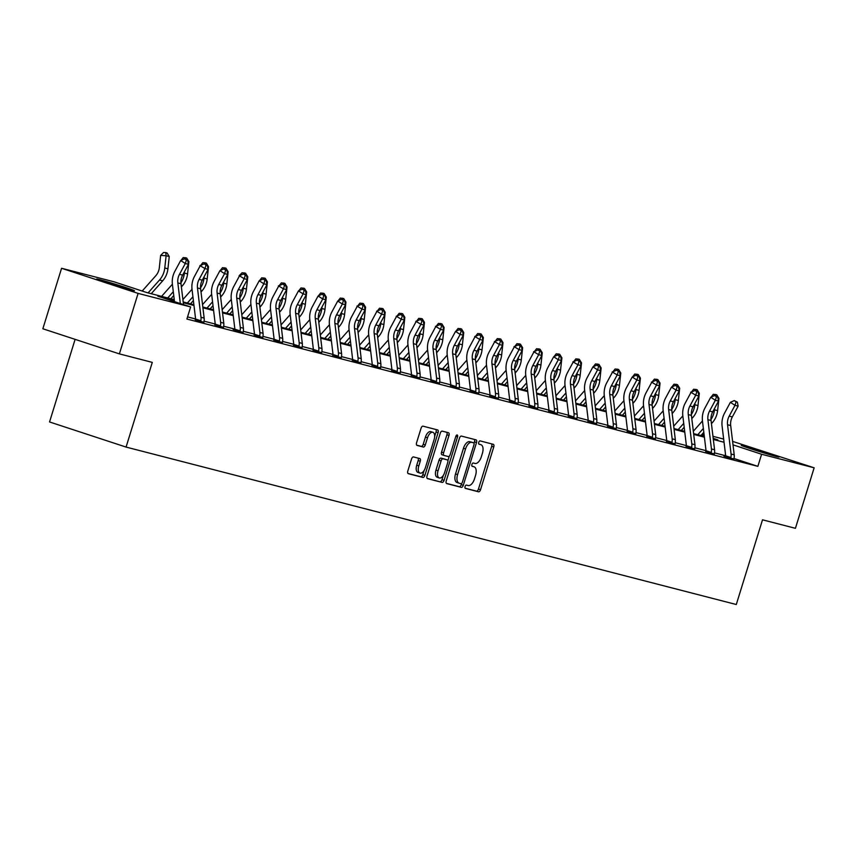 <?xml version="1.0" encoding="UTF-8"?>
<svg xmlns="http://www.w3.org/2000/svg" width="857" height="857" viewBox="0 0 857 857"><rect width="100%" height="100%" fill="white"/><g stroke="black" fill="none" stroke-linecap="round" stroke-linejoin="round"><path stroke-width="1.29" d="M465.072 486.53A1.746 0.889 108.2 0 0 465.394 488.404A1.746 0.889 108.2 0 0 465.426 488.415L478.549 491.8A2.485 1.275 108.2 0 0 480.52 489.743L493.761 446.99A2.485 1.275 108.2 0 0 493.3 444.312A2.485 1.275 108.2 0 0 493.257 444.301L480.134 440.905A1.746 0.889 108.2 0 0 478.752 442.351A1.746 0.889 108.2 0 0 479.074 444.226A1.746 0.889 108.2 0 0 479.106 444.237L480.798 444.676A7.959 4.071 108.2 0 1 480.927 444.708A7.959 4.071 108.2 0 1 482.405 453.299L481.302 456.856A7.959 4.071 108.2 0 1 474.992 463.444L473.3 463.005A1.746 0.889 108.2 0 0 471.918 464.44A1.746 0.889 108.2 0 0 472.239 466.315A1.746 0.889 108.2 0 0 472.261 466.326L473.964 466.765A7.959 4.071 108.2 0 1 474.092 466.808A7.959 4.071 108.2 0 1 475.56 475.389L474.457 478.945A7.959 4.071 108.2 0 1 468.158 485.533L466.454 485.094A1.746 0.889 108.2 0 0 465.072 486.53M99.444 279.596A19.765 0.568 -162.8 0 1 120.751 285.927A19.765 0.568 -162.8 0 1 134.453 290.737A19.765 0.568 -162.8 0 1 131.699 290.18A19.765 0.568 -162.8 0 1 110.392 283.849A19.765 0.568 -162.8 0 1 96.691 279.039A19.765 0.568 -162.8 0 1 99.444 279.596M744.026 445.886A19.765 0.568 -162.8 0 1 765.333 452.217A19.765 0.568 -162.8 0 1 779.034 457.027A19.765 0.568 -162.8 0 1 776.292 456.481A19.765 0.568 -162.8 0 1 754.974 450.15A19.765 0.568 -162.8 0 1 741.273 445.34A19.765 0.568 -162.8 0 1 744.026 445.886M413.513 456.942A2.485 1.275 108.2 0 0 411.542 458.998L407.825 470.996A2.485 1.275 108.2 0 0 408.286 473.675A2.485 1.275 108.2 0 0 408.328 473.685L422.908 477.445A2.485 1.275 108.2 0 0 424.879 475.389L438.109 432.635A2.485 1.275 108.2 0 0 437.648 429.946A2.485 1.275 108.2 0 0 437.606 429.935L423.037 426.175A2.485 1.275 108.2 0 0 421.066 428.232L416.577 442.726A2.485 1.275 108.2 0 0 417.038 445.404A2.485 1.275 108.2 0 0 417.08 445.415L423.315 447.033A2.485 1.275 108.2 0 0 425.286 444.976L427.514 437.788A6.652 3.407 108.2 0 1 432.892 432.314A6.652 3.407 108.2 0 1 434.124 439.491L425.404 467.643A6.652 3.407 108.2 0 1 420.026 473.107A6.652 3.407 108.2 0 1 418.794 465.929L420.251 461.248A2.485 1.275 108.2 0 0 419.791 458.559L413.513 456.942M732.596 441.387L814.15 467.804L795.425 528.308L762.516 519.813L736.292 604.517L126.065 447.075L152.289 362.382L119.38 353.887L138.106 293.394L61.575 268.273L114.12 281.824L146.901 292.591L174.25 299.639M814.15 467.804L761.605 454.253L733.014 444.858M174.346 300.432L157.859 296.179L190.64 306.945L186.901 319.04L757.867 466.347L761.605 454.253M190.64 306.945L138.106 293.394M446.24 480.906A2.485 1.275 108.2 0 0 446.701 483.584A2.485 1.275 108.2 0 0 446.743 483.594L461.323 487.354A2.485 1.275 108.2 0 0 463.294 485.298L476.524 442.544A2.485 1.275 108.2 0 0 476.063 439.866A2.485 1.275 108.2 0 0 476.031 439.855L461.452 436.095A2.485 1.275 108.2 0 0 459.481 438.141L446.24 480.906M442.116 482.405L427.536 478.645A2.485 1.275 108.2 0 1 427.493 478.635A2.485 1.275 108.2 0 1 427.032 475.946L440.273 433.192A2.485 1.275 108.2 0 1 442.244 431.135L448.479 432.742A2.485 1.275 108.2 0 1 448.522 432.753A2.485 1.275 108.2 0 1 448.982 435.442L443.615 452.775A2.485 1.275 108.2 0 0 444.076 455.463A2.485 1.275 108.2 0 0 444.108 455.474L448.254 456.535A2.485 1.275 108.2 0 0 450.225 454.478L455.806 436.427A1.746 0.889 108.2 0 1 457.22 435.002A1.746 0.889 108.2 0 1 457.542 436.877L444.087 480.349A2.485 1.275 108.2 0 1 442.116 482.405L427.172 478.399M119.38 353.887L42.85 328.767L61.575 268.273M75.105 339.361L49.545 421.955L126.065 447.075M684.422 431.264L684.604 430.675M702.601 433.653L704.026 434.017M712.96 436.32L723.662 439.084M724.047 442.255L713.345 439.491M704.411 437.188L693.709 434.424M684.775 432.121L674.073 429.368M665.15 427.054L654.448 424.301M645.514 421.998L634.812 419.234M625.878 416.93L615.187 414.167M606.253 411.863L595.551 409.1M586.617 406.796L575.915 404.043M566.991 401.729L556.289 398.976M547.355 396.673L536.653 393.909M527.719 391.606L517.017 388.842M508.094 386.539L497.392 383.775M488.458 381.472L477.756 378.719M468.822 376.405L458.131 373.652M449.197 371.349L438.495 368.585M429.561 366.282L418.859 363.518M409.925 361.215L399.233 358.451M390.299 356.148L379.597 353.395M370.663 351.081L359.961 348.328M351.038 346.024L340.336 343.261M331.402 340.957L320.7 338.194M311.766 335.89L301.075 333.127M292.141 330.823L281.439 328.07M272.505 325.756L261.803 323.003M252.869 320.7L242.177 317.936M233.243 315.633L222.541 312.869M213.607 310.566L202.905 307.802M193.982 305.499L183.28 302.746M713.249 438.698L717.866 439.887L713.206 438.356M704.197 435.399L701.754 434.595M183.184 301.943L193.886 304.706M202.809 307.01L213.511 309.773M222.445 312.077L233.147 314.84M242.081 317.144L252.783 319.897M261.706 322.211L272.408 324.964M281.342 327.267L292.044 330.031M300.978 332.334L311.669 335.098M320.604 337.401L331.305 340.165M340.24 342.468L350.942 345.221M359.865 347.535L370.567 350.288M379.501 352.591L390.203 355.355M399.137 357.658L409.839 360.422M418.762 362.725L429.464 365.489M438.398 367.792L449.1 370.545M458.034 372.859L468.725 375.612M477.66 377.916L488.361 380.679M497.296 382.983L507.997 385.746M516.932 388.05L527.623 390.813M536.557 393.117L547.259 395.87M556.193 398.184L566.895 400.937M575.818 403.24L586.52 406.004M595.454 408.307L606.156 411.071M615.09 413.374L625.781 416.138M634.716 418.441L645.417 421.194M654.352 423.508L665.053 426.261M673.988 428.564L684.679 431.328M693.613 433.631L704.315 436.395M725.633 455.774L714.47 452.85M706.007 450.664L694.834 447.783M686.371 445.597L675.209 442.715M666.735 440.541L655.573 437.659M647.11 435.474L635.948 432.592M627.474 430.407L616.312 427.525M607.849 425.34L596.676 422.458M588.213 420.273L577.05 417.391M568.577 415.217L557.414 412.335M548.951 410.149L537.778 407.268M529.315 405.082L518.153 402.201M509.679 400.015L498.517 397.134M490.054 394.948L478.892 392.067M470.418 389.892L459.256 387.01M450.793 384.825L439.62 381.943M431.157 379.758L419.994 376.876M411.521 374.691L400.358 371.809M391.895 369.624L380.722 366.742M372.259 364.568L361.097 361.686M352.623 359.501L341.461 356.619M332.998 354.434L321.836 351.552M313.362 349.367L302.2 346.485M293.737 344.3L282.564 341.418M274.101 339.243L262.938 336.362M254.465 334.176L243.302 331.295M234.839 329.109L223.666 326.228M215.203 324.042L204.041 321.161M195.567 318.975L187.554 316.908M725.086 455.592L725.493 454.274M757.867 466.347L734.01 458.516M203.912 322.286L195.267 319.79M223.548 327.342L214.903 324.857M243.174 332.409L233.115 329.549L234.529 329.913L234.829 329.163L240.067 330.888A8.87 7.617 -75.5 0 0 240.271 327.406L236.736 298.107A12.673 10.873 104.5 0 1 238.385 289.505L244.202 278.707L239.178 275.675L242.113 272.751L245.552 273.201L247.78 276.8L246.452 289.066A19.004 16.315 104.5 0 1 241.213 301.064L240.271 302.135M262.81 337.476L254.165 334.98M282.435 342.543L273.79 340.047M302.071 347.61L293.426 345.114M321.707 352.666L313.062 350.181M341.332 357.733L332.687 355.237M360.968 362.8L352.323 360.304M380.604 367.867L371.959 365.371M400.219 373.031L391.585 370.438M419.866 377.991L411.221 375.505M439.491 383.154L430.846 380.562M459.127 388.125L450.482 385.629M478.763 393.192L470.118 390.696M498.388 398.259L489.743 395.763M518.024 403.315L509.379 400.83M537.66 408.382L529.015 405.886M557.286 413.449L548.641 410.953M576.911 418.612L568.277 416.02M596.547 423.583L587.902 421.087M616.183 428.639L607.538 426.154M635.819 433.706L627.174 431.21M655.444 438.773L646.799 436.277M675.08 443.84L666.435 441.344M694.716 448.907L686.071 446.411M714.342 453.964L705.697 451.478M733.978 459.031L723.919 456.17L725.333 456.535L725.633 455.795L730.871 457.509A8.87 7.617 -75.5 0 0 731.064 454.028L727.539 424.729A12.673 10.873 104.5 0 1 729.189 416.127L735.006 405.329L730.378 402.329L724.561 413.128A19.004 16.315 -75.5 0 0 722.087 426.036L725.622 455.335A2.539 2.175 104.5 0 1 725.633 455.795M472.153 466.165A7.959 4.071 108.2 0 0 472.025 466.122A7.959 4.071 108.2 0 0 471.971 466.101L473.964 466.765M478.988 444.076A7.959 4.071 108.2 0 0 478.859 444.033A7.959 4.071 108.2 0 0 478.806 444.012L480.798 444.676M465.126 488.19L476.481 491.125A2.485 1.275 108.2 0 0 478.452 489.068L491.693 446.315A2.485 1.275 108.2 0 0 491.554 443.862M474.039 443.24L474.457 441.869A2.485 1.275 108.2 0 0 474.328 439.416M446.379 483.359L459.256 486.68A2.485 1.275 108.2 0 0 461.227 484.623L461.559 483.519M460.991 483.68A1.746 0.889 108.2 0 0 462.373 482.245L473.985 444.708A1.746 0.889 108.2 0 0 473.664 442.833A1.746 0.889 108.2 0 0 473.642 442.823L471.843 442.362A7.959 4.071 108.2 0 0 465.544 448.939L457.595 474.596A7.959 4.071 108.2 0 0 459.073 483.177A7.959 4.071 108.2 0 0 459.202 483.219L460.991 483.68M473.664 442.833L471.596 442.158A1.746 0.889 108.2 0 0 471.596 442.158A1.746 0.889 108.2 0 0 471.564 442.148L473.642 442.823M458.945 483.134L457.135 482.545A7.959 4.071 108.2 0 1 457.006 482.502A7.959 4.071 108.2 0 1 455.528 473.921L463.476 448.265A7.959 4.071 108.2 0 1 469.775 441.687L471.564 442.148M444.033 455.442L442.041 454.788A2.485 1.275 108.2 0 1 441.998 454.778A2.485 1.275 108.2 0 1 441.548 452.1L446.915 434.756A2.485 1.275 108.2 0 0 446.776 432.303M449.314 456.095L447.868 460.745M443.358 475.335L442.019 479.663L444.087 480.349M438.045 470.772A6.652 3.407 108.2 0 0 439.266 477.949A6.652 3.407 108.2 0 0 444.654 472.475L447.718 462.555A2.485 1.275 108.2 0 0 447.258 459.877A2.485 1.275 108.2 0 0 447.225 459.866L443.08 458.795A2.485 1.275 108.2 0 0 441.109 460.852L438.045 470.772L435.977 470.097A6.652 3.407 108.2 0 0 437.199 477.263L439.266 477.949M435.977 470.097L439.041 460.177A2.485 1.275 108.2 0 1 441.012 458.12L445.147 459.191M440.048 481.72A2.485 1.275 108.2 0 0 442.019 479.663M420.026 473.107L417.959 472.432A6.652 3.407 108.2 0 1 416.727 465.255L418.184 460.563A2.485 1.275 108.2 0 0 418.045 458.109M432.892 432.314L430.825 431.639A6.652 3.407 108.2 0 0 425.447 437.102L427.514 437.788M416.706 445.179L421.248 446.347A2.485 1.275 108.2 0 0 423.219 444.29L425.447 437.102M434.66 436.438L436.042 431.949A2.485 1.275 108.2 0 0 435.913 429.496M407.964 473.45L420.83 476.771A2.485 1.275 108.2 0 0 422.801 474.714L424.108 470.504M710.239 398.205L713.281 394.306L716.72 394.756L718.948 398.355L717.62 410.621A19.004 16.315 104.5 0 1 712.381 422.63L711.439 423.69M718.948 398.355L717.93 398.087M714.642 408.253L714.481 409.817A19.004 16.315 104.5 0 1 710.967 419.566M703.361 428.436L697.791 434.713M703.822 432.271L700.94 435.517M693.324 431.242L702.451 420.958L705.986 450.268A2.539 2.175 104.5 0 1 706.007 450.728L711.235 452.442A8.87 7.617 -75.5 0 0 711.439 448.961L707.903 419.662A12.673 10.873 104.5 0 1 709.553 411.06L715.37 400.262L710.742 397.262L704.925 408.061A19.004 16.315 -75.5 0 0 702.461 420.969M715.606 395.784L715.456 394.434M733.967 459.127L734.021 458.324A8.87 7.617 -75.5 0 0 734.213 454.842L730.689 425.543A12.673 10.873 104.5 0 1 732.328 416.93L738.145 406.143L735.006 405.329L736.109 401.794L737.363 402.126L734.256 400.594L736.109 401.794M730.871 457.509L730.507 458.238M734.256 400.594L730.378 402.329M738.145 406.143L737.363 402.126M690.603 393.138L693.645 389.239L697.084 389.689L699.312 393.288L697.994 405.565A19.004 16.315 104.5 0 1 692.756 417.563L691.803 418.623M699.312 393.288L698.305 393.031M695.016 403.197L694.845 404.75A19.004 16.315 104.5 0 1 691.342 414.499M683.725 423.379L678.155 429.646M684.186 427.215L681.304 430.46M673.698 426.186L682.825 415.902L686.35 445.201A2.539 2.175 104.5 0 1 686.371 445.661L691.61 447.375A8.87 7.617 -75.5 0 0 691.803 443.894L688.278 414.595A12.673 10.873 104.5 0 1 689.917 405.993L695.734 395.195L690.71 392.163M695.98 390.728L695.83 389.367M670.977 388.071L674.009 384.172L677.458 384.622L679.687 388.221L678.358 400.498A19.004 16.315 104.5 0 1 673.12 412.496L672.177 413.556M679.687 388.221L678.669 387.964M675.38 398.13L675.209 399.683A19.004 16.315 104.5 0 1 671.706 409.432M664.089 418.312L658.53 424.579M664.55 422.147L661.668 425.393M654.062 421.119L663.189 410.835L666.725 440.134A2.539 2.175 104.5 0 1 666.735 440.594L671.974 442.319A8.87 7.617 -75.5 0 0 672.167 438.838L668.642 409.539A12.673 10.873 104.5 0 1 670.292 400.926L676.109 390.128L671.481 387.128L665.664 397.927A19.004 16.315 -75.5 0 0 663.189 410.835M676.344 385.661L676.194 384.3M714.331 454.06L714.384 453.257A8.87 7.617 -75.5 0 0 714.577 449.775L711.053 420.476A12.673 10.873 104.5 0 1 712.703 411.874L718.52 401.076L715.37 400.262L716.473 396.737L717.727 397.059L714.62 395.538L716.473 396.737M711.235 452.442L710.871 453.171M705.654 451.553L706.007 450.728M714.62 395.538L710.742 397.262M718.52 401.076L717.727 397.059M694.706 449.004L694.748 448.19A8.87 7.617 -75.5 0 0 694.952 444.708L691.417 415.409A12.673 10.873 104.5 0 1 693.067 406.807L698.884 396.009L695.734 395.195L696.837 391.67L698.101 391.992L694.995 390.471L696.837 391.67M691.61 447.375L691.235 448.104M686.018 446.497L686.371 445.661M694.995 390.471L691.117 392.195L685.3 402.994A19.004 16.315 -75.5 0 0 682.825 415.902M698.884 396.009L698.101 391.992M651.341 383.004L654.384 379.115L657.822 379.555L660.051 383.154L658.722 395.431A19.004 16.315 104.5 0 1 653.484 407.429L652.541 408.5M660.051 383.154L659.033 382.897M655.744 393.063L655.584 394.616A19.004 16.315 104.5 0 1 652.081 404.365M644.464 413.245L638.894 419.512M644.925 417.08L642.043 420.326M634.426 416.052L643.564 405.768L647.089 435.067A2.539 2.175 104.5 0 1 647.11 435.527L652.348 437.252A8.87 7.617 -75.5 0 0 652.541 433.771L649.006 404.472A12.673 10.873 104.5 0 1 650.656 395.859L656.473 385.072L651.449 382.04M656.708 380.594L656.569 379.233M675.07 443.937L675.123 443.123A8.87 7.617 -75.5 0 0 675.316 439.641L671.792 410.342A12.673 10.873 104.5 0 1 673.431 401.74L679.247 390.942L676.109 390.128L677.212 386.603L678.465 386.925L675.359 385.404L677.212 386.603M671.974 442.319L671.609 443.037L675.08 443.883M666.392 441.43L666.735 440.594M675.359 385.404L671.481 387.128M679.247 390.942L678.465 386.925M631.716 377.937L634.748 374.048L638.186 374.498L640.415 378.098L639.097 390.363A19.004 16.315 104.5 0 1 633.859 402.362L632.916 403.433M640.415 378.098L639.408 377.83M636.119 387.996L635.948 389.549A19.004 16.315 104.5 0 1 632.445 399.298M624.828 408.178L619.257 414.456M625.289 412.013L622.407 415.259M614.801 410.985L623.928 400.701L627.453 430.01A2.539 2.175 104.5 0 1 627.474 430.471L632.712 432.185A8.87 7.617 -75.5 0 0 632.905 428.704L629.381 399.405A12.673 10.873 104.5 0 1 631.031 390.803L636.847 380.005L632.22 377.005L626.403 387.803A19.004 16.315 -75.5 0 0 623.928 400.712M637.083 375.527L636.933 374.166M655.444 438.87L655.487 438.066A8.87 7.617 -75.5 0 0 655.68 434.574L652.156 405.275A12.673 10.873 104.5 0 1 653.805 396.673L659.622 385.875L656.473 385.072L657.576 381.536L658.84 381.868L655.723 380.337L657.576 381.536M652.348 437.252L651.973 437.981M646.756 436.363L647.11 435.527M655.723 380.337L651.845 382.072L646.028 392.86A19.004 16.315 -75.5 0 0 643.564 405.768M659.622 385.875L658.84 381.868M612.08 372.881L615.112 368.981L618.561 369.431L620.789 373.031L619.461 385.296A19.004 16.315 104.5 0 1 614.223 397.305L613.28 398.366M620.789 373.031L619.772 372.763M616.483 382.929L616.322 384.493A19.004 16.315 104.5 0 1 612.809 394.241M605.192 403.111L599.632 409.389M605.663 406.946L602.782 410.192M595.165 405.918L604.292 395.634M616.462 370.213L619.568 371.734L616.462 370.213L612.584 371.938L606.767 382.736A19.004 16.315 -75.5 0 0 604.292 395.645L607.827 424.943A2.539 2.175 104.5 0 1 607.838 425.404L613.076 427.118L612.734 427.804L616.183 428.693L616.226 427.932A8.87 7.617 -75.5 0 0 616.419 424.451L612.894 395.152A12.673 10.873 104.5 0 1 614.544 386.55L620.361 375.752L617.211 374.938L612.187 371.906M617.447 370.46L617.297 369.11M635.808 433.803L635.862 432.999A8.87 7.617 -75.5 0 0 636.055 429.518L632.52 400.219A12.673 10.873 104.5 0 1 634.169 391.606L639.986 380.819L636.847 380.005L637.94 376.469L639.204 376.801L636.098 375.27L637.94 376.469M632.712 432.185L632.337 432.914L635.808 433.749M627.12 431.296L627.474 430.471M636.098 375.27L632.22 377.005M639.986 380.819L639.204 376.801M592.444 367.814L595.486 363.914L598.925 364.364L601.153 367.964L599.836 380.24A19.004 16.315 104.5 0 1 594.597 392.238L593.644 393.299M601.153 367.964L600.146 367.707M596.858 377.873L596.686 379.426A19.004 16.315 104.5 0 1 593.183 389.174M585.567 398.055L579.996 404.322M586.027 401.89L583.146 405.136M575.54 400.862L584.667 390.578L588.191 419.876A2.539 2.175 104.5 0 1 588.213 420.337L593.451 422.051A8.87 7.617 -75.5 0 0 593.644 418.57L590.109 389.271A12.673 10.873 104.5 0 1 591.759 380.669L597.575 369.87L592.948 366.871L587.141 377.669A19.004 16.315 -75.5 0 0 584.667 390.578M597.822 365.403L597.672 364.043M607.495 426.229L607.838 425.404M613.076 427.118A8.87 7.617 -75.5 0 0 613.269 423.637L609.745 394.338A12.673 10.873 104.5 0 1 611.395 385.736L617.211 374.938L618.315 371.413M620.361 375.752L619.568 371.734M572.819 362.747L575.85 358.847L579.289 359.297L581.528 362.897L580.2 375.173A19.004 16.315 104.5 0 1 574.961 387.171L574.019 388.232M581.528 362.897L580.51 362.64M577.222 372.806L577.05 374.359A19.004 16.315 104.5 0 1 573.547 384.107M565.931 392.988L560.371 399.255M566.391 396.823L563.51 400.069M555.904 395.795L565.031 385.511L568.566 414.809A2.539 2.175 104.5 0 1 568.577 415.27L573.815 416.995A8.87 7.617 -75.5 0 0 574.008 413.513L570.483 384.204A12.673 10.873 104.5 0 1 572.133 375.602L577.95 364.803L572.915 361.783M578.186 360.336L578.036 358.976M596.547 423.679L596.59 422.865A8.87 7.617 -75.5 0 0 596.793 419.384L593.258 390.085A12.673 10.873 104.5 0 1 594.908 381.483L600.725 370.685L597.575 369.87L598.679 366.346L599.943 366.667L596.836 365.146L598.679 366.346M593.451 422.051L593.076 422.78M587.859 421.173L588.213 420.337M596.836 365.146L592.948 366.871M600.725 370.685L599.943 366.667M553.183 357.68L556.225 353.791L559.664 354.23L561.892 357.83L560.564 370.106A19.004 16.315 104.5 0 1 555.325 382.104L554.383 383.175M561.892 357.83L560.874 357.573M557.586 367.739L557.425 369.292A19.004 16.315 104.5 0 1 553.911 379.04M546.305 387.921L540.735 394.188M546.766 391.756L543.884 395.002M536.268 390.728L545.395 380.444L548.93 409.742A2.539 2.175 104.5 0 1 548.951 410.203L554.179 411.928A8.87 7.617 -75.5 0 0 554.383 408.446L550.847 379.148A12.673 10.873 104.5 0 1 552.497 370.535L558.314 359.747L553.686 356.748L547.869 367.535A19.004 16.315 -75.5 0 0 545.395 380.444M558.55 355.269L558.4 353.909M573.815 416.995L573.451 417.713M568.234 416.106L568.577 415.27M573.472 417.67L576.911 418.559L576.965 417.798A8.87 7.617 -75.5 0 0 577.157 414.317L573.622 385.018A12.673 10.873 104.5 0 1 575.272 376.416L581.089 365.618L577.95 364.803L579.053 361.279L580.307 361.6L577.2 360.079L579.053 361.279M577.2 360.079L573.322 361.804L567.505 372.602A19.004 16.315 -75.5 0 0 565.031 385.511M581.089 365.618L580.307 361.6M533.547 352.613L536.589 348.724L540.028 349.174L542.256 352.773L540.938 365.039A19.004 16.315 104.5 0 1 535.7 377.037L534.747 378.108M542.256 352.773L541.249 352.506M537.96 362.672L537.789 364.225A19.004 16.315 104.5 0 1 534.286 373.973M526.669 382.854L521.099 389.132M527.13 386.689L524.248 389.935M516.642 385.661L525.769 375.377L529.294 404.686A2.539 2.175 104.5 0 1 529.315 405.136L534.554 406.861A8.87 7.617 -75.5 0 0 534.747 403.379L531.222 374.08A12.673 10.873 104.5 0 1 532.861 365.478L538.678 354.68L533.654 351.649M538.924 350.202L538.774 348.842M513.921 347.556L516.953 343.657L520.403 344.107L522.631 347.706L521.302 359.972A19.004 16.315 104.5 0 1 516.064 371.981L515.121 373.041M522.631 347.706L521.613 347.439M518.324 357.605L518.153 359.169A19.004 16.315 104.5 0 1 514.65 368.917M507.033 377.787L501.474 384.065M507.494 381.622L504.612 384.868M497.006 380.594L506.133 370.31L509.669 399.619A2.539 2.175 104.5 0 1 509.679 400.08L514.918 401.794A8.87 7.617 -75.5 0 0 515.111 398.312L511.586 369.013A12.673 10.873 104.5 0 1 513.236 360.411L519.053 349.613L514.029 346.582M519.288 345.135L519.138 343.786M494.285 342.489L497.328 338.59L500.767 339.04L502.995 342.639L501.666 354.916A19.004 16.315 104.5 0 1 496.428 366.914L495.485 367.974M502.995 342.639L501.977 342.382M498.688 352.548L498.528 354.102A19.004 16.315 104.5 0 1 495.025 363.85M487.408 372.731L481.838 378.998M487.869 376.566L484.987 379.812M477.37 375.537L486.508 365.253L490.033 394.552A2.539 2.175 104.5 0 1 490.054 395.013L495.282 396.727A8.87 7.617 -75.5 0 0 495.485 393.245L491.95 363.946A12.673 10.873 104.5 0 1 493.6 355.344L499.417 344.546L494.393 341.514M499.652 340.079L499.502 338.719M474.66 337.422L477.692 333.523L481.131 333.973L483.359 337.572L482.041 349.849A19.004 16.315 104.5 0 1 476.803 361.847L475.86 362.907M483.359 337.572L482.352 337.315M479.063 347.481L478.892 349.035A19.004 16.315 104.5 0 1 475.389 358.783M467.772 367.664L462.202 373.931M468.233 371.499L465.351 374.745M457.745 370.47L466.872 360.186L470.397 389.485A2.539 2.175 104.5 0 1 470.418 389.946L475.656 391.67A8.87 7.617 -75.5 0 0 475.849 388.189L472.325 358.879A12.673 10.873 104.5 0 1 473.975 350.277L479.781 339.479L474.757 336.458M480.027 335.012L479.877 333.652M455.024 332.355L458.056 328.467L461.505 328.906L463.733 332.505L462.405 344.782A19.004 16.315 104.5 0 1 457.167 356.78L456.224 357.851M463.733 332.505L462.716 332.248M459.427 342.414L459.266 343.968A19.004 16.315 104.5 0 1 455.753 353.716M448.136 362.597L442.576 368.864M448.607 366.432L445.726 369.678M438.109 365.403L447.236 355.119L450.771 384.418A2.539 2.175 104.5 0 1 450.782 384.879L456.02 386.603A8.87 7.617 -75.5 0 0 456.213 383.122L452.689 353.823A12.673 10.873 104.5 0 1 454.339 345.21L460.155 334.423L455.528 331.423L449.711 342.211A19.004 16.315 -75.5 0 0 447.236 355.119M460.391 329.945L460.241 328.585M435.388 327.288L438.43 323.4L441.869 323.85L444.097 327.449L442.78 339.715A19.004 16.315 104.5 0 1 437.541 351.713L436.588 352.784M444.097 327.449L443.09 327.181M439.802 337.347L439.63 338.901A19.004 16.315 104.5 0 1 436.127 348.649M428.511 357.53L422.94 363.797M428.971 361.365L426.09 364.611M418.484 360.336L427.611 350.052M439.78 324.621L442.887 326.153L439.78 324.621L435.892 326.356L430.075 337.155A19.004 16.315 -75.5 0 0 427.611 350.063L431.135 379.362A2.539 2.175 104.5 0 1 431.157 379.812L436.395 381.536L436.042 382.222L439.491 383.1L439.534 382.351A8.87 7.617 -75.5 0 0 439.737 378.869L436.202 349.57A12.673 10.873 104.5 0 1 437.852 340.957L443.669 330.159L440.519 329.356L435.495 326.324M440.766 324.878L440.616 323.517M415.763 322.232L418.794 318.333L422.233 318.783L424.472 322.382L423.144 334.648A19.004 16.315 104.5 0 1 417.905 346.657L416.963 347.717M424.472 322.382L423.454 322.114M420.166 332.28L419.994 333.844A19.004 16.315 104.5 0 1 416.491 343.593M408.875 352.463L403.315 358.74M409.335 356.298L406.454 359.544M398.848 355.269L407.975 344.985L411.51 374.295A2.539 2.175 104.5 0 1 411.521 374.755L416.759 376.469A8.87 7.617 -75.5 0 0 416.952 372.988L413.428 343.689A12.673 10.873 104.5 0 1 415.077 335.087L420.894 324.289L415.859 321.257M421.13 319.811L420.98 318.461M396.127 317.165L399.169 313.266L402.608 313.716L404.836 317.315L403.508 329.591A19.004 16.315 104.5 0 1 398.269 341.589L397.327 342.65M404.836 317.315L403.818 317.058M400.53 327.224L400.369 328.777A19.004 16.315 104.5 0 1 396.855 338.526M389.239 347.406L383.679 353.673M389.71 351.241L386.828 354.487M379.212 350.213L388.339 339.929L391.874 369.228A2.539 2.175 104.5 0 1 391.895 369.688L397.123 371.402A8.87 7.617 -75.5 0 0 397.327 367.921L393.792 338.622A12.673 10.873 104.5 0 1 395.441 330.02L401.258 319.222L396.234 316.19M401.494 314.755L401.344 313.394M376.491 312.098L379.533 308.199L382.972 308.649L385.2 312.248L383.882 324.524A19.004 16.315 104.5 0 1 378.644 336.522L377.691 337.583M385.2 312.248L384.193 311.991M380.904 322.157L380.733 323.71A19.004 16.315 104.5 0 1 377.23 333.459M369.613 342.339L364.043 348.606M370.074 346.174L367.192 349.42M359.586 345.146L368.714 334.862L372.238 364.161A2.539 2.175 104.5 0 1 372.259 364.621L377.498 366.346A8.87 7.617 -75.5 0 0 377.691 362.865L374.166 333.555A12.673 10.873 104.5 0 1 375.805 324.953L381.622 314.155L376.598 311.134M381.868 309.688L381.719 308.327M356.866 307.031L359.897 303.142L363.347 303.582L365.575 307.181L364.246 319.457A19.004 16.315 104.5 0 1 359.008 331.455L358.065 332.527M365.575 307.181L364.557 306.924M361.268 317.09L361.097 318.643A19.004 16.315 104.5 0 1 357.594 328.392M349.977 337.272L344.418 343.539M350.438 341.107L347.556 344.353M339.95 340.079L349.078 329.795L352.613 359.094A2.539 2.175 104.5 0 1 352.623 359.554L357.862 361.279A8.87 7.617 -75.5 0 0 358.055 357.798L354.53 328.499A12.673 10.873 104.5 0 1 356.18 319.886L361.997 309.098L356.973 306.067M362.232 304.621L362.083 303.26M557.275 413.545L557.329 412.742A8.87 7.617 -75.5 0 0 557.521 409.25L553.997 379.951A12.673 10.873 104.5 0 1 555.647 371.349L561.464 360.551L558.314 359.747L559.417 356.212L560.671 356.544L557.564 355.012L559.417 356.212M554.179 411.928L553.815 412.656M548.598 411.039L548.951 410.203M557.564 355.012L553.686 356.748M561.464 360.551L560.671 356.544M537.65 408.478L537.693 407.675A8.87 7.617 -75.5 0 0 537.896 404.193L534.361 374.895A12.673 10.873 104.5 0 1 536.011 366.282L541.828 355.494L538.678 354.68L539.781 351.145L541.046 351.477L537.939 349.945L539.781 351.145M534.554 406.861L534.179 407.589M528.962 405.972L529.315 405.136M537.939 349.945L534.061 351.681L528.244 362.479A19.004 16.315 -75.5 0 0 525.769 375.387M541.828 355.494L541.046 351.477M518.014 403.411L518.067 402.608A8.87 7.617 -75.5 0 0 518.26 399.126L514.736 369.828A12.673 10.873 104.5 0 1 516.375 361.226L522.192 350.427L519.053 349.613L520.156 346.089L521.41 346.41L518.303 344.889L520.156 346.089M514.918 401.794L514.554 402.522M509.337 400.905L509.679 400.08M518.303 344.889L514.425 346.614L508.608 357.412A19.004 16.315 -75.5 0 0 506.133 370.32M522.192 350.427L521.41 346.41M498.388 398.355L498.431 397.541A8.87 7.617 -75.5 0 0 498.624 394.059L495.1 364.761A12.673 10.873 104.5 0 1 496.749 356.158L502.566 345.36L499.417 344.546L500.52 341.022L501.784 341.343L498.667 339.822L500.52 341.022M495.282 396.727L494.918 397.455L498.388 398.301M489.701 395.848L490.054 395.013M498.667 339.822L494.789 341.547L488.972 352.345A19.004 16.315 -75.5 0 0 486.508 365.253M502.566 345.36L501.784 341.343M478.752 393.288L478.806 392.474A8.87 7.617 -75.5 0 0 478.999 388.992L475.464 359.694A12.673 10.873 104.5 0 1 477.113 351.091L482.93 340.293L479.781 339.479L480.884 335.955L482.148 336.276L479.042 334.755L480.884 335.955M475.656 391.67L475.281 392.388M470.065 390.781L470.418 389.946M479.042 334.755L475.164 336.48L469.347 347.278A19.004 16.315 -75.5 0 0 466.872 360.186M482.93 340.293L482.148 336.276M459.116 388.221L459.17 387.418A8.87 7.617 -75.5 0 0 459.363 383.925L455.838 354.627A12.673 10.873 104.5 0 1 457.488 346.024L463.305 335.226L460.155 334.423L461.259 330.888L462.512 331.22L459.406 329.688L461.259 330.888M456.02 386.603L455.656 387.332M450.439 385.714L450.782 384.879M459.406 329.688L455.528 331.423M463.305 335.226L462.512 331.22M430.803 380.647L431.157 379.812M436.395 381.536A8.87 7.617 -75.5 0 0 436.588 378.055L433.053 348.756A12.673 10.873 104.5 0 1 434.703 340.154L440.519 329.356L441.623 325.821M443.669 330.159L442.887 326.153M419.855 378.087L419.909 377.284A8.87 7.617 -75.5 0 0 420.101 373.802L416.566 344.503A12.673 10.873 104.5 0 1 418.216 335.901L424.033 325.103L420.894 324.289L421.998 320.764L423.251 321.086L420.144 319.565L421.998 320.764M416.759 376.469L416.395 377.198M411.178 375.58L411.521 374.755M420.144 319.565L416.266 321.289L410.449 332.088A19.004 16.315 -75.5 0 0 407.975 344.996M424.033 325.103L423.251 321.086M397.123 371.402L396.759 372.131M391.542 370.524L391.895 369.688M396.78 372.088L400.23 372.977L400.273 372.217A8.87 7.617 -75.5 0 0 400.465 368.735L396.941 339.436A12.673 10.873 104.5 0 1 398.591 330.834L404.408 320.036L401.258 319.222L402.362 315.697L403.615 316.019L400.508 314.498L402.362 315.697M400.508 314.498L396.63 316.222L390.813 327.02A19.004 16.315 -75.5 0 0 388.339 339.929M404.408 320.036L403.615 316.019M380.594 367.964L380.637 367.15A8.87 7.617 -75.5 0 0 380.84 363.668L377.305 334.369A12.673 10.873 104.5 0 1 378.955 325.767L384.772 314.969L381.622 314.155L382.725 310.63L383.99 310.952L380.883 309.431L382.725 310.63M377.498 366.346L377.123 367.064M371.906 365.457L372.259 364.621M380.883 309.431L377.005 311.155L371.188 321.953A19.004 16.315 -75.5 0 0 368.714 334.862M384.772 314.969L383.99 310.952M337.23 301.964L340.272 298.075L343.711 298.525L345.939 302.125L344.61 314.39A19.004 16.315 104.5 0 1 339.372 326.388L338.429 327.46M345.939 302.125L344.921 301.857M341.632 312.023L341.472 313.576A19.004 16.315 104.5 0 1 337.969 323.325M330.352 332.205L324.782 338.472M330.813 336.04L327.931 339.286M320.314 335.012L329.452 324.728L332.977 354.037A2.539 2.175 104.5 0 1 332.998 354.487L338.226 356.212A8.87 7.617 -75.5 0 0 338.429 352.73L334.894 323.432A12.673 10.873 104.5 0 1 336.544 314.83L342.361 304.031L337.733 301.032L331.916 311.83A19.004 16.315 -75.5 0 0 329.452 324.739M342.596 299.554L342.446 298.193M360.958 362.897L361.011 362.093A8.87 7.617 -75.5 0 0 361.204 358.601L357.68 329.302A12.673 10.873 104.5 0 1 359.319 320.7L365.136 309.902L361.997 309.098L363.1 305.563L364.354 305.895L361.247 304.364L363.1 305.563M357.862 361.279L357.498 362.008M352.281 360.39L352.623 359.554M361.247 304.364L357.369 306.099L351.552 316.886A19.004 16.315 -75.5 0 0 349.078 329.795M365.136 309.902L364.354 305.895M317.593 296.908L320.636 293.008L324.075 293.458L326.303 297.058L324.985 309.323A19.004 16.315 104.5 0 1 319.747 321.332L318.793 322.393M326.303 297.058L325.296 296.79M322.007 306.956L321.836 308.52A19.004 16.315 104.5 0 1 318.333 318.268M310.716 327.138L305.146 333.416M311.177 330.973L308.295 334.219M300.689 329.945L309.816 319.661L313.341 348.97A2.539 2.175 104.5 0 1 313.362 349.431L318.6 351.145A8.87 7.617 -75.5 0 0 318.793 347.663L315.269 318.365A12.673 10.873 104.5 0 1 316.908 309.763L322.725 298.964L318.108 295.965L312.291 306.763A19.004 16.315 -75.5 0 0 309.816 319.672M322.971 294.487L322.821 293.126M341.322 357.83L341.375 357.026A8.87 7.617 -75.5 0 0 341.568 353.545L338.044 324.246A12.673 10.873 104.5 0 1 339.693 315.633L345.51 304.835L342.361 304.031L343.464 300.496L344.728 300.828L341.611 299.297L343.464 300.496M338.226 356.212L337.862 356.94M332.645 355.323L332.998 354.487M341.611 299.297L337.733 301.032M345.51 304.835L344.728 300.828M297.968 291.841L301 287.941L304.449 288.391L306.677 291.991L305.349 304.267A19.004 16.315 104.5 0 1 300.111 316.265L299.168 317.326M306.677 291.991L305.66 291.734M302.371 301.9L302.21 303.453A19.004 16.315 104.5 0 1 298.697 313.201M291.08 322.082L285.52 328.349M291.541 325.917L288.659 329.163M281.053 324.889L290.18 314.605L293.715 343.903A2.539 2.175 104.5 0 1 293.726 344.364L298.964 346.078A8.87 7.617 -75.5 0 0 299.157 342.596L295.633 313.298A12.673 10.873 104.5 0 1 297.283 304.696L303.099 293.897L298.472 290.898L292.655 301.696A19.004 16.315 -75.5 0 0 290.18 314.605M303.335 289.43L303.185 288.07M321.696 352.763L321.75 351.959A8.87 7.617 -75.5 0 0 321.943 348.478L318.408 319.179A12.673 10.873 104.5 0 1 320.057 310.566L325.874 299.779L322.725 298.964L323.828 295.44L325.092 295.761L321.986 294.24L323.828 295.44M318.6 351.145L318.226 351.873M313.009 350.256L313.362 349.431M321.986 294.24L318.108 295.965M325.874 299.779L325.092 295.761M278.332 286.774L281.375 282.874L284.813 283.324L287.041 286.924L285.724 299.2A19.004 16.315 104.5 0 1 280.485 311.198L279.532 312.259M287.041 286.924L286.034 286.667M282.746 296.833L282.574 298.386A19.004 16.315 104.5 0 1 279.071 308.134M271.455 317.015L265.884 323.282M271.915 320.85L269.034 324.096M261.428 319.822L270.555 309.538L274.079 338.836A2.539 2.175 104.5 0 1 274.101 339.297L279.339 341.022A8.87 7.617 -75.5 0 0 279.532 337.529L275.997 308.231A12.673 10.873 104.5 0 1 277.647 299.629L283.463 288.83L278.439 285.81M283.699 284.363L283.56 283.003M302.06 347.706L302.114 346.892A8.87 7.617 -75.5 0 0 302.307 343.411L298.782 314.112A12.673 10.873 104.5 0 1 300.432 305.51L306.249 294.712L303.099 293.897L304.203 290.373L305.456 290.694L302.35 289.173L304.203 290.373M298.964 346.078L298.6 346.806M293.383 345.2L293.726 344.364M302.35 289.173L298.472 290.898M306.249 294.712L305.456 290.694M258.707 281.707L261.739 277.807L265.177 278.257L267.416 281.857L266.088 294.133A19.004 16.315 104.5 0 1 260.849 306.131L259.907 307.202M267.416 281.857L266.398 281.599M263.11 291.766L262.938 293.319A19.004 16.315 104.5 0 1 259.435 303.067M251.819 311.948L246.259 318.215M252.279 315.783L249.398 319.029M241.792 314.755L250.919 304.471L254.454 333.769A2.539 2.175 104.5 0 1 254.465 334.23L259.703 335.955A8.87 7.617 -75.5 0 0 259.896 332.473L256.372 303.174A12.673 10.873 104.5 0 1 258.021 294.562L263.838 283.774L259.21 280.775L253.393 291.562A19.004 16.315 -75.5 0 0 250.919 304.471M264.074 279.296L263.924 277.936M282.435 342.639L282.478 341.825A8.87 7.617 -75.5 0 0 282.681 338.344L279.146 309.045A12.673 10.873 104.5 0 1 280.796 300.443L286.613 289.645L283.463 288.83L284.567 285.306L285.831 285.627L282.714 284.106L284.567 285.306M279.339 341.022L278.964 341.739M273.747 340.133L274.101 339.297M282.714 284.106L278.836 285.831L273.019 296.629A19.004 16.315 -75.5 0 0 270.555 309.538M286.613 289.645L285.831 285.627M239.071 276.64L239.178 275.675M247.78 276.8L246.762 276.532M243.474 286.699L243.313 288.252A19.004 16.315 104.5 0 1 239.799 298M232.183 306.881L226.623 313.148M232.654 310.716L229.772 313.962M222.156 309.688L231.283 299.404L234.818 328.713A2.539 2.175 104.5 0 1 234.829 329.163M244.438 274.229L244.288 272.869M262.799 337.572L262.853 336.769A8.87 7.617 -75.5 0 0 263.045 333.277L259.51 303.978A12.673 10.873 104.5 0 1 261.16 295.376L266.977 284.578L263.838 283.774L264.942 280.239L266.195 280.571L263.088 279.039L264.942 280.239M259.703 335.955L259.328 336.683M254.111 335.066L254.465 334.23M263.088 279.039L259.21 280.775M266.977 284.578L266.195 280.571M219.435 271.583L222.477 267.684L225.916 268.134L228.144 271.733L226.826 283.999A19.004 16.315 104.5 0 1 221.588 296.008L220.635 297.068M228.144 271.733L227.137 271.465M223.848 281.632L223.677 283.196A19.004 16.315 104.5 0 1 220.174 292.944M212.557 301.814L206.987 308.092M213.018 305.649L210.136 308.895M202.531 304.621L211.658 294.337L215.182 323.646A2.539 2.175 104.5 0 1 215.203 324.107L220.442 325.821A8.87 7.617 -75.5 0 0 220.635 322.339L217.11 293.04A12.673 10.873 104.5 0 1 218.749 284.438L224.566 273.64L219.949 270.641L214.132 281.439A19.004 16.315 -75.5 0 0 211.658 294.347M224.813 269.162L224.663 267.802M243.163 332.505L243.217 331.702A8.87 7.617 -75.5 0 0 243.409 328.22L239.885 298.922A12.673 10.873 104.5 0 1 241.535 290.309L247.352 279.511L244.202 278.707L245.306 275.172L246.559 275.504L243.452 273.972L245.306 275.172M240.067 330.888L239.703 331.616M243.452 273.972L239.574 275.708L233.757 286.506A19.004 16.315 -75.5 0 0 231.283 299.414M247.352 279.511L246.559 275.504M199.81 266.516L202.841 262.617L206.291 263.067L208.519 266.666L207.19 278.943A19.004 16.315 104.5 0 1 201.952 290.941L201.009 292.001M208.519 266.666L207.501 266.409M204.212 276.575L204.041 278.129A19.004 16.315 104.5 0 1 200.538 287.877M192.921 296.758L187.362 303.024M193.382 300.593L190.5 303.839M182.895 299.564L192.022 289.28L195.557 318.579A2.539 2.175 104.5 0 1 195.567 319.04L200.806 320.754A8.87 7.617 -75.5 0 0 200.999 317.272L197.474 287.973A12.673 10.873 104.5 0 1 199.124 279.371L204.941 268.573L199.906 265.541M205.177 264.106L205.027 262.745M223.538 327.438L223.581 326.635A8.87 7.617 -75.5 0 0 223.784 323.153L220.249 293.855A12.673 10.873 104.5 0 1 221.899 285.242L227.716 274.454L224.566 273.64L225.67 270.116L226.934 270.437L223.827 268.916L225.67 270.116M220.442 325.821L220.067 326.549M214.85 324.932L215.203 324.107M223.827 268.916L219.949 270.641M227.716 274.454L226.934 270.437M180.174 261.449L183.216 257.55L186.655 258L188.883 261.599L187.554 273.876A19.004 16.315 104.5 0 1 182.316 285.874L181.373 286.934M188.883 261.599L187.865 261.342M184.576 271.508L184.416 273.062A19.004 16.315 104.5 0 1 180.913 282.81M173.296 291.691L167.726 297.957M173.757 295.526L170.875 298.772M161.587 296.372L172.396 284.213L174.496 301.643M185.54 259.039L185.391 257.678M203.902 322.382L203.955 321.568A8.87 7.617 -75.5 0 0 204.148 318.086L200.624 288.788A12.673 10.873 104.5 0 1 202.263 280.185L208.08 269.387L204.941 268.573L206.044 265.049L207.298 265.37L204.191 263.849L206.044 265.049M200.806 320.754L200.442 321.482M195.225 319.875L195.567 319.04M204.191 263.849L200.313 265.574L194.496 276.372A19.004 16.315 -75.5 0 0 192.022 289.28M208.08 269.387L207.298 265.37M142.198 291.037L155.835 275.686A12.673 10.873 -75.5 0 0 159.327 267.684L160.645 255.418L163.58 252.483L165.765 252.611L167.019 252.933L169.247 256.532L167.929 268.809A19.004 16.315 104.5 0 1 162.691 280.807L151.239 293.705M169.247 256.532L166.108 255.729L164.78 267.995A19.004 16.315 104.5 0 1 159.541 279.993L148.09 292.89M165.765 252.611L166.108 255.729L160.645 255.418M180.324 303.56L177.838 282.906A12.673 10.873 104.5 0 1 179.488 274.304L185.305 263.506L180.677 260.507L174.86 271.305A19.004 16.315 -75.5 0 0 172.396 284.213M183.505 304.599L180.988 283.721A12.673 10.873 104.5 0 1 182.637 275.118L188.454 264.32L185.305 263.506L186.408 259.982L187.672 260.303L184.555 258.782L186.408 259.982M184.555 258.782L180.677 260.507M188.454 264.32L187.672 260.303M491.693 446.315L493.761 446.99M478.452 489.068L480.52 489.743M476.481 491.125L478.549 491.8M474.457 441.869L476.524 442.544M461.227 484.623L463.294 485.298M459.256 486.68L461.323 487.354M469.775 441.687L471.843 442.362M463.476 448.265L465.544 448.939M455.528 473.921L457.595 474.596M446.915 434.756L448.982 435.442M441.548 452.1L443.615 452.775M455.849 436.32L457.542 436.877M441.012 458.12L443.08 458.795M439.041 460.177L441.109 460.852M418.184 460.563L420.251 461.248M416.727 465.255L418.794 465.929M423.219 444.29L425.286 444.976M421.248 446.347L423.315 447.033M436.042 431.949L438.109 432.635M422.801 474.714L424.879 475.389M420.83 476.771L422.908 477.445M717.62 410.621L714.481 409.817M712.381 422.63L711.278 422.34M730.528 458.195L733.967 459.084M727.539 424.729L730.689 425.543M729.189 416.127L732.328 416.93M731.064 454.028L734.213 454.842M697.994 405.565L694.845 404.75M692.756 417.563L691.642 417.273M678.358 400.498L675.209 399.683M673.12 412.496L672.017 412.206M710.892 453.128L714.342 454.017M707.903 419.662L711.053 420.476M709.553 411.06L712.703 411.874M711.439 448.961L714.577 449.775M691.267 448.061L694.706 448.95M688.278 414.595L691.417 415.409M689.917 405.993L693.067 406.807M691.803 443.894L694.952 444.708M658.722 395.431L655.584 394.616M653.484 407.429L652.381 407.15M668.642 409.539L671.792 410.342M670.292 400.926L673.431 401.74M672.167 438.838L675.316 439.641M639.097 390.363L635.948 389.549M633.859 402.362L632.745 402.083M651.995 437.927L655.444 438.816M649.006 404.472L652.156 405.275M650.656 395.859L653.805 396.673M652.541 433.771L655.68 434.574M619.461 385.296L616.322 384.493M614.223 397.305L613.119 397.016M629.381 399.405L632.52 400.219M631.031 390.803L634.169 391.606M632.905 428.704L636.055 429.518M599.836 380.24L596.686 379.426M594.597 392.238L593.483 391.949M609.745 394.338L612.894 395.152M611.395 385.736L614.544 386.55M613.269 423.637L616.419 424.451M580.2 375.173L577.05 374.359M574.961 387.171L573.847 386.882M593.108 422.737L596.547 423.626M590.109 389.271L593.258 390.085M591.759 380.669L594.908 381.483M593.644 418.57L596.793 419.384M560.564 370.106L557.425 369.292M555.325 382.104L554.222 381.826M570.483 384.204L573.622 385.018M572.133 375.602L575.272 376.416M574.008 413.513L577.157 414.317M540.938 365.039L537.789 364.225M535.7 377.037L534.586 376.759M521.302 359.972L518.153 359.169M516.064 371.981L514.961 371.692M501.666 354.916L498.528 354.102M496.428 366.914L495.325 366.625M482.041 349.849L478.892 349.035M476.803 361.847L475.689 361.558M462.405 344.782L459.266 343.968M457.167 356.78L456.063 356.501M442.78 339.715L439.63 338.901M437.541 351.713L436.427 351.434M423.144 334.648L419.994 333.844M417.905 346.657L416.791 346.367M403.508 329.591L400.369 328.777M398.269 341.589L397.166 341.3M383.882 324.524L380.733 323.71M378.644 336.522L377.53 336.233M364.246 319.457L361.097 318.643M359.008 331.455L357.905 331.177M553.836 412.603L557.286 413.492M550.847 379.148L553.997 379.951M552.497 370.535L555.647 371.349M554.383 408.446L557.521 409.25M534.211 407.546L537.65 408.425M531.222 374.08L534.361 374.895M532.861 365.478L536.011 366.282M534.747 403.379L537.896 404.193M514.575 402.479L518.024 403.368M511.586 369.013L514.736 369.828M513.236 360.411L516.375 361.226M515.111 398.312L518.26 399.126M491.95 363.946L495.1 364.761M493.6 355.344L496.749 356.158M495.485 393.245L498.624 394.059M475.314 392.345L478.752 393.234M472.325 358.879L475.464 359.694M473.975 350.277L477.113 351.091M475.849 388.189L478.999 388.992M455.678 387.278L459.127 388.167M452.689 353.823L455.838 354.627M454.339 345.21L457.488 346.024M456.213 383.122L459.363 383.925M433.053 348.756L436.202 349.57M434.703 340.154L437.852 340.957M436.588 378.055L439.737 378.869M416.416 377.155L419.855 378.044M413.428 343.689L416.566 344.503M415.077 335.087L418.216 335.901M416.952 372.988L420.101 373.802M393.792 338.622L396.941 339.436M395.441 330.02L398.591 330.834M397.327 367.921L400.465 368.735M377.155 367.021L380.594 367.91M374.166 333.555L377.305 334.369M375.805 324.953L378.955 325.767M377.691 362.865L380.84 363.668M344.61 314.39L341.472 313.576M339.372 326.388L338.269 326.11M357.519 361.954L360.968 362.843M354.53 328.499L357.68 329.302M356.18 319.886L359.319 320.7M358.055 357.798L361.204 358.601M324.985 309.323L321.836 308.52M319.747 321.332L318.633 321.043M337.883 356.898L341.332 357.776M334.894 323.432L338.044 324.246M336.544 314.83L339.693 315.633M338.429 352.73L341.568 353.545M305.349 304.267L302.21 303.453M300.111 316.265L299.007 315.976M318.258 351.831L321.696 352.72M315.269 318.365L318.408 319.179M316.908 309.763L320.057 310.566M318.793 347.663L321.943 348.478M285.724 299.2L282.574 298.386M280.485 311.198L279.371 310.909M298.622 346.764L302.071 347.653M295.633 313.298L298.782 314.112M297.283 304.696L300.432 305.51M299.157 342.596L302.307 343.411M266.088 294.133L262.938 293.319M260.849 306.131L259.735 305.853M278.986 341.697L282.435 342.586M275.997 308.231L279.146 309.045M277.647 299.629L280.796 300.443M279.532 337.529L282.681 338.344M246.452 289.066L243.313 288.252M241.213 301.064L240.11 300.786M259.36 336.63L262.799 337.519M256.372 303.174L259.51 303.978M258.021 294.562L261.16 295.376M259.896 332.473L263.045 333.277M226.826 283.999L223.677 283.196M221.588 296.008L220.474 295.719M239.724 331.573L243.174 332.452M236.736 298.107L239.885 298.922M238.385 289.505L241.535 290.309M240.271 327.406L243.409 328.22M207.19 278.943L204.041 278.129M201.952 290.941L200.849 290.652M220.099 326.506L223.538 327.395M217.11 293.04L220.249 293.855M218.749 284.438L221.899 285.242M220.635 322.339L223.784 323.153M187.554 273.876L184.416 273.062M182.316 285.874L181.213 285.585M200.463 321.439L203.912 322.328M197.474 287.973L200.624 288.788M199.124 279.371L202.263 280.185M200.999 317.272L204.148 318.086M167.929 268.809L164.78 267.995M162.691 280.807L159.541 279.993M177.838 282.906L180.988 283.721M179.488 274.304L182.637 275.118M472.025 466.122L474.092 466.808M478.859 444.033L480.927 444.708M457.006 482.502L459.073 483.177M441.998 454.778L444.076 455.463"/></g></svg>
